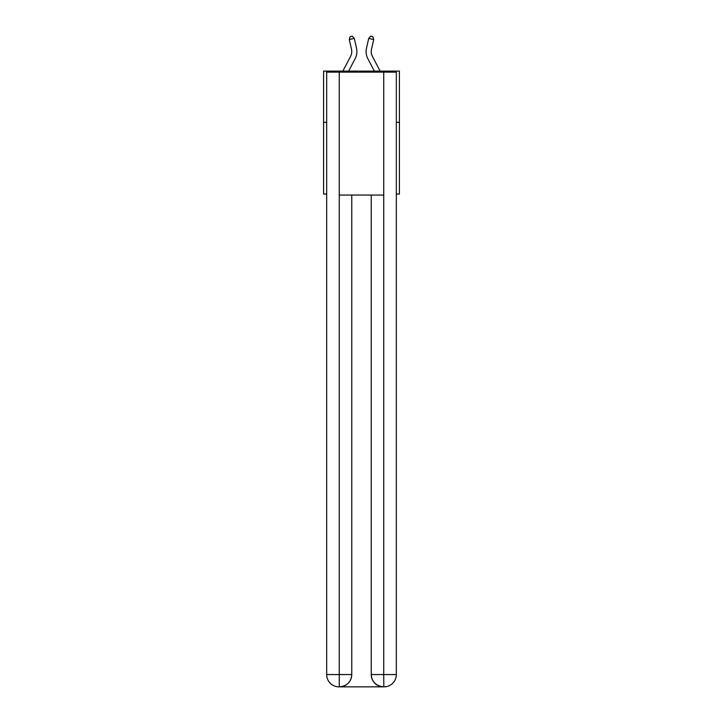 <?xml version="1.0" encoding="UTF-8"?>
<svg xmlns="http://www.w3.org/2000/svg" width="723" height="723" viewBox="0 0 723 723"><rect width="100%" height="100%" fill="white"/><g stroke="black" fill="none" stroke-linecap="round" stroke-linejoin="round"><path stroke-width="1.08" d="M326.669 122.323L323.588 122.323L323.588 71.098L399.412 71.098L399.412 194.044L396.331 194.044M323.588 122.323L323.588 194.044L326.669 194.044M399.412 122.323L396.331 122.323M351.514 49.309A10.249 10.249 -1.2 0 1 350.601 56.34A10.249 10.249 -1.2 0 0 351.514 49.309A10.249 10.249 -1.2 0 1 350.601 56.34A10.249 10.249 -1.2 0 0 351.514 49.309A10.249 10.249 -1.2 0 1 350.601 56.34A10.249 10.249 -1.2 0 0 351.514 49.309A10.249 10.249 -1.2 0 1 350.601 56.34A10.249 10.249 -1.2 0 0 351.514 49.309A10.249 10.249 -1.2 0 1 350.601 56.34A10.249 10.249 -1.2 0 0 351.514 49.309A10.249 10.249 -1.2 0 1 350.601 56.34A10.249 10.249 -1.2 0 0 351.514 49.309A10.249 10.249 -1.2 0 1 350.601 56.34A10.249 10.249 -1.2 0 0 351.514 49.309A10.249 10.249 -1.2 0 1 350.601 56.34A10.249 10.249 -1.2 0 0 351.514 49.309A10.249 10.249 -1.2 0 1 350.601 56.34A10.249 10.249 -1.2 0 0 351.514 49.309A10.249 10.249 -1.2 0 1 350.601 56.34L342.865 71.098L350.601 56.34A10.249 10.249 0 0 0 351.514 49.309L349.281 39.548L350.194 36.602L352.191 36.15L354.279 38.409L356.502 48.17A15.373 15.373 178.8 0 1 355.138 58.717L348.649 71.098L355.138 58.717M380.135 71.098L372.399 56.34A10.249 10.249 0 0 1 371.486 49.309L373.719 39.548L368.721 38.409L366.498 48.17A15.373 15.373 -178.8 0 0 367.862 58.717L374.351 71.098L367.862 58.717M338.96 686.85A12.291 12.291 0 0 1 326.669 674.559L351.767 674.559L351.767 195.065L351.767 674.559A12.291 12.291 0 0 1 339.476 686.85L338.96 686.85A12.291 12.291 0 0 1 326.669 674.559L326.669 72.119L339.268 72.119L339.268 195.065L383.732 195.065L383.732 72.119L339.268 72.119M383.732 72.119L396.331 72.119L396.331 674.559A12.291 12.291 0 0 1 384.04 686.85L383.524 686.85A12.291 12.291 0 0 1 371.233 674.559L371.233 195.065L371.233 674.559C371.857 681.798 375.96 685.901 383.524 686.85L339.476 686.85C347.076 686.055 351.17 681.952 351.767 674.559M371.233 674.559L383.732 674.559L383.832 686.85M339.268 195.065L339.268 686.85M354.279 38.409L356.502 48.17L354.279 38.409L356.502 48.17L354.279 38.409L356.502 48.17L354.279 38.409L356.502 48.17L354.279 38.409L356.502 48.17L354.279 38.409L356.502 48.17L354.279 38.409L356.502 48.17L354.279 38.409L356.502 48.17L354.279 38.409L356.502 48.17L354.279 38.409L349.281 39.548M372.399 56.34A10.249 10.249 1.2 0 1 371.486 49.309A10.249 10.249 1.2 0 0 372.399 56.34A10.249 10.249 1.2 0 1 371.486 49.309A10.249 10.249 1.2 0 0 372.399 56.34A10.249 10.249 1.2 0 1 371.486 49.309A10.249 10.249 1.2 0 0 372.399 56.34A10.249 10.249 1.2 0 1 371.486 49.309A10.249 10.249 1.2 0 0 372.399 56.34A10.249 10.249 1.2 0 1 371.486 49.309A10.249 10.249 1.2 0 0 372.399 56.34A10.249 10.249 1.2 0 1 371.486 49.309A10.249 10.249 1.2 0 0 372.399 56.34A10.249 10.249 1.2 0 1 371.486 49.309A10.249 10.249 1.2 0 0 372.399 56.34A10.249 10.249 1.2 0 1 371.486 49.309A10.249 10.249 1.2 0 0 372.399 56.34A10.249 10.249 1.2 0 1 371.486 49.309A10.249 10.249 1.2 0 0 372.399 56.34A10.249 10.249 1.2 0 1 371.486 49.309M368.721 38.409L366.498 48.17L368.721 38.409L366.498 48.17L368.721 38.409L366.498 48.17L368.721 38.409L366.498 48.17L368.721 38.409L366.498 48.17L368.721 38.409L366.498 48.17L368.721 38.409L366.498 48.17L368.721 38.409L366.498 48.17L368.721 38.409L366.498 48.17L368.721 38.409L370.809 36.15L372.806 36.602L373.719 39.548M383.732 195.065L383.732 674.559L396.331 674.559"/></g></svg>

